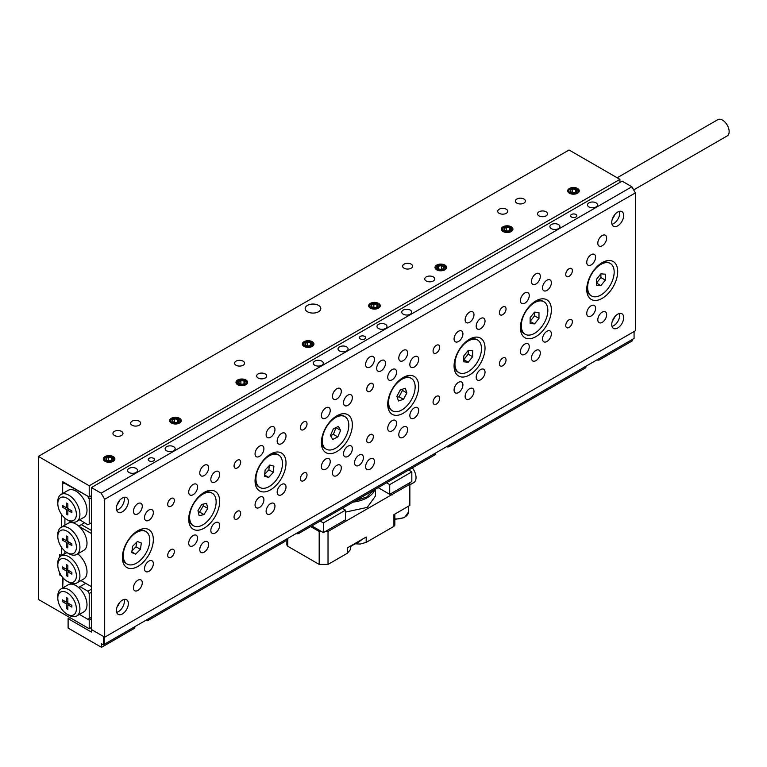 <?xml version="1.0" encoding="UTF-8"?>
<svg xmlns="http://www.w3.org/2000/svg" width="767" height="767" viewBox="0 0 767 767"><rect width="100%" height="100%" fill="white"/><g stroke="black" fill="none" stroke-linecap="round" stroke-linejoin="round"><path stroke-width="1.15" d="M121.493 431.38A5.005 2.886 0 0 0 116.038 430.747A5.005 2.886 0 0 0 112.95 433.422A5.005 2.886 0 0 0 114.417 435.464A5.005 2.886 0 0 0 119.873 436.087A5.005 2.886 0 0 0 122.96 433.422A5.005 2.886 0 0 0 121.493 431.38M139.182 421.16A5.005 2.886 0 0 0 133.736 420.537A5.005 2.886 0 0 0 130.639 423.202A5.005 2.886 0 0 0 132.106 425.244A5.005 2.886 0 0 0 137.561 425.877A5.005 2.886 0 0 0 140.649 423.202A5.005 2.886 0 0 0 139.182 421.16M318.516 305.371A7.814 4.516 0 0 0 310.002 304.394A7.814 4.516 0 0 0 305.17 308.564A7.814 4.516 0 0 0 307.462 311.757A7.814 4.516 0 0 0 315.985 312.735A7.814 4.516 0 0 0 320.807 308.564A7.814 4.516 0 0 0 318.516 305.371M506.258 209.238A5.005 2.886 0 0 0 500.803 208.605A5.005 2.886 0 0 0 497.716 211.28A5.005 2.886 0 0 0 499.183 213.322A5.005 2.886 0 0 0 504.638 213.945A5.005 2.886 0 0 0 507.725 211.28A5.005 2.886 0 0 0 506.258 209.238M523.947 199.017A5.005 2.886 0 0 0 518.492 198.394A5.005 2.886 0 0 0 515.405 201.069A5.005 2.886 0 0 0 516.872 203.111A5.005 2.886 0 0 0 522.327 203.734A5.005 2.886 0 0 0 525.414 201.069A5.005 2.886 0 0 0 523.947 199.017M546.056 211.788A5.005 2.886 0 0 0 540.61 211.165A5.005 2.886 0 0 0 537.523 213.83A5.005 2.886 0 0 0 538.98 215.872A5.005 2.886 0 0 0 544.436 216.505A5.005 2.886 0 0 0 547.523 213.83A5.005 2.886 0 0 0 546.056 211.788M433.288 276.897A5.005 2.886 0 0 0 427.833 276.273A5.005 2.886 0 0 0 424.745 278.939A5.005 2.886 0 0 0 426.212 280.981A5.005 2.886 0 0 0 431.658 281.614A5.005 2.886 0 0 0 434.755 278.939A5.005 2.886 0 0 0 433.288 276.897M411.17 264.136A5.005 2.886 0 0 0 405.724 263.503A5.005 2.886 0 0 0 402.627 266.178A5.005 2.886 0 0 0 404.094 268.22A5.005 2.886 0 0 0 409.549 268.843A5.005 2.886 0 0 0 412.636 266.178A5.005 2.886 0 0 0 411.17 264.136M265.229 373.922A5.005 2.886 0 0 0 259.773 373.299A5.005 2.886 0 0 0 256.686 375.964A5.005 2.886 0 0 0 258.153 378.016A5.005 2.886 0 0 0 263.608 378.639A5.005 2.886 0 0 0 266.695 375.964A5.005 2.886 0 0 0 265.229 373.922M243.11 361.161A5.005 2.886 0 0 0 237.665 360.528A5.005 2.886 0 0 0 234.577 363.203A5.005 2.886 0 0 0 236.035 365.245A5.005 2.886 0 0 0 241.49 365.869A5.005 2.886 0 0 0 244.577 363.203A5.005 2.886 0 0 0 243.11 361.161M113.209 456.586A5.8 3.346 0 0 0 106.891 455.857A5.8 3.346 0 0 0 103.315 458.954A5.8 3.346 0 0 0 105.012 461.322A5.8 3.346 0 0 0 111.33 462.041A5.8 3.346 0 0 0 114.906 458.954A5.8 3.346 0 0 0 113.209 456.586M179.545 418.283A5.8 3.346 0 0 0 173.227 417.555A5.8 3.346 0 0 0 169.651 420.652A5.8 3.346 0 0 0 171.348 423.02A5.8 3.346 0 0 0 177.666 423.748A5.8 3.346 0 0 0 181.252 420.652A5.8 3.346 0 0 0 179.545 418.283M245.891 379.981A5.8 3.346 0 0 0 239.572 379.262A5.8 3.346 0 0 0 235.987 382.35A5.8 3.346 0 0 0 237.684 384.718A5.8 3.346 0 0 0 244.011 385.446A5.8 3.346 0 0 0 247.588 382.35A5.8 3.346 0 0 0 245.891 379.981M312.227 341.689A5.8 3.346 0 0 0 305.908 340.96A5.8 3.346 0 0 0 302.332 344.047A5.8 3.346 0 0 0 304.029 346.416A5.8 3.346 0 0 0 310.347 347.144A5.8 3.346 0 0 0 313.924 344.047A5.8 3.346 0 0 0 312.227 341.689M378.562 303.387A5.8 3.346 0 0 0 372.244 302.658A5.8 3.346 0 0 0 368.668 305.755A5.8 3.346 0 0 0 370.365 308.123A5.8 3.346 0 0 0 376.683 308.842A5.8 3.346 0 0 0 380.259 305.755A5.8 3.346 0 0 0 378.562 303.387M444.908 265.085A5.8 3.346 0 0 0 438.58 264.356A5.8 3.346 0 0 0 435.004 267.453A5.8 3.346 0 0 0 436.701 269.821A5.8 3.346 0 0 0 443.019 270.54A5.8 3.346 0 0 0 446.605 267.453A5.8 3.346 0 0 0 444.908 265.085M511.244 226.783A5.8 3.346 0 0 0 504.926 226.054A5.8 3.346 0 0 0 501.34 229.151A5.8 3.346 0 0 0 503.047 231.519A5.8 3.346 0 0 0 509.365 232.248A5.8 3.346 0 0 0 512.941 229.151A5.8 3.346 0 0 0 511.244 226.783M577.58 188.481A5.8 3.346 0 0 0 571.262 187.762A5.8 3.346 0 0 0 567.685 190.849A5.8 3.346 0 0 0 569.382 193.217A5.8 3.346 0 0 0 575.701 193.946A5.8 3.346 0 0 0 579.277 190.849A5.8 3.346 0 0 0 577.58 188.481M619.918 182.421L619.918 179.363L569.056 149.996L38.35 456.403L38.35 599.391L89.212 628.748L89.212 620.072L79.413 614.415L87.879 619.305L91.417 617.262M91.417 495.722L89.212 496.997L62.673 481.676L62.673 493.497L62.673 483.718L63.997 482.951L88.33 496.489M62.673 577.407L62.673 587.973L63.124 577.934M59.577 572.489L59.577 574.876L61.648 576.065M61.35 547.044L61.35 555.471L59.577 554.445L59.577 557.226M61.35 514.101L61.35 527.197M89.212 496.997L89.212 485.76L38.35 456.403M91.417 627.473L89.212 628.748M619.918 179.363L89.212 485.76M91.417 618.796L89.212 620.072M59.577 574.876L60.526 574.33M64.888 553.429L61.35 555.471M617.167 177.771L717.826 119.662A9.386 5.417 60 0 1 722.524 120.122A9.386 5.417 60 0 1 728.65 128.396A9.386 5.417 60 0 1 727.212 135.912L633.676 189.909M410.287 310.089A5.005 2.886 0 0 0 404.832 309.465A5.005 2.886 0 0 0 401.745 312.131A5.005 2.886 0 0 0 403.212 314.182A5.005 2.886 0 0 0 408.667 314.806A5.005 2.886 0 0 0 411.754 312.131A5.005 2.886 0 0 0 410.287 310.089M321.833 361.161A5.005 2.886 0 0 0 316.387 360.528A5.005 2.886 0 0 0 313.291 363.203A5.005 2.886 0 0 0 314.758 365.245A5.005 2.886 0 0 0 320.213 365.869A5.005 2.886 0 0 0 323.3 363.203A5.005 2.886 0 0 0 321.833 361.161M615.105 316.378A18.763 10.834 -60 0 1 612.334 321.172M619.439 313.473A8.447 4.87 -60 0 1 619.698 315.333A8.447 4.87 -60 0 1 611.989 326.378M623.676 317.624A8.447 4.87 -60 0 1 619.995 326.128A8.447 4.87 -60 0 1 613.485 328.381A8.447 4.87 -60 0 1 611.74 324.518A8.447 4.87 -60 0 1 615.422 316.023A8.447 4.87 -60 0 1 621.932 313.761A8.447 4.87 -60 0 1 623.676 317.624M615.105 214.242A18.763 10.834 -60 0 1 612.334 219.036M619.439 211.337A8.447 4.87 -60 0 1 619.698 213.197A8.447 4.87 -60 0 1 611.989 224.242M623.676 215.489A8.447 4.87 -60 0 1 619.995 223.993A8.447 4.87 -60 0 1 613.485 226.246A8.447 4.87 -60 0 1 611.74 222.382A8.447 4.87 -60 0 1 615.422 213.888A8.447 4.87 -60 0 1 621.932 211.625A8.447 4.87 -60 0 1 623.676 215.489M119.777 500.209A18.763 10.834 -60 0 1 117.006 505.002M124.11 497.313A8.447 4.87 -60 0 1 124.369 499.164A8.447 4.87 -60 0 1 116.661 510.208M128.348 501.465A8.447 4.87 -60 0 1 124.666 509.959A8.447 4.87 -60 0 1 118.156 512.222A8.447 4.87 -60 0 1 116.411 508.358A8.447 4.87 -60 0 1 120.093 499.863A8.447 4.87 -60 0 1 126.603 497.601A8.447 4.87 -60 0 1 128.348 501.465M119.777 602.344A18.763 10.834 -60 0 1 117.006 607.138M124.11 599.449A8.447 4.87 -60 0 1 124.369 601.299A8.447 4.87 -60 0 1 116.661 612.344M128.348 603.6A8.447 4.87 -60 0 1 124.666 612.095A8.447 4.87 -60 0 1 118.156 614.357A8.447 4.87 -60 0 1 116.411 610.494A8.447 4.87 -60 0 1 120.093 601.999A8.447 4.87 -60 0 1 126.603 599.736A8.447 4.87 -60 0 1 128.348 603.6M575.912 214.472A3.126 1.802 0 0 0 572.508 214.079A3.126 1.802 0 0 0 570.571 215.748A3.126 1.802 0 0 0 571.492 217.023A3.126 1.802 0 0 0 574.895 217.416A3.126 1.802 0 0 0 576.832 215.748A3.126 1.802 0 0 0 575.912 214.472M153.553 458.311A3.126 1.802 0 0 0 150.15 457.918A3.126 1.802 0 0 0 148.223 459.586A3.126 1.802 0 0 0 149.134 460.871A3.126 1.802 0 0 0 152.547 461.255A3.126 1.802 0 0 0 154.474 459.586A3.126 1.802 0 0 0 153.553 458.311M558.443 224.558A5.005 2.886 0 0 0 552.988 223.926A5.005 2.886 0 0 0 549.901 226.601A5.005 2.886 0 0 0 551.368 228.643A5.005 2.886 0 0 0 556.823 229.266A5.005 2.886 0 0 0 559.91 226.601A5.005 2.886 0 0 0 558.443 224.558M596.036 202.852A5.005 2.886 0 0 0 590.58 202.229A5.005 2.886 0 0 0 587.493 204.894A5.005 2.886 0 0 0 588.96 206.937A5.005 2.886 0 0 0 594.415 207.56A5.005 2.886 0 0 0 597.503 204.894A5.005 2.886 0 0 0 596.036 202.852M173.678 446.701A5.005 2.886 0 0 0 168.232 446.068A5.005 2.886 0 0 0 165.135 448.743A5.005 2.886 0 0 0 166.602 450.785A5.005 2.886 0 0 0 172.057 451.408A5.005 2.886 0 0 0 175.144 448.743A5.005 2.886 0 0 0 173.678 446.701M136.085 468.397A5.005 2.886 0 0 0 130.639 467.774A5.005 2.886 0 0 0 127.543 470.439A5.005 2.886 0 0 0 129.009 472.482A5.005 2.886 0 0 0 134.465 473.114A5.005 2.886 0 0 0 137.552 470.439A5.005 2.886 0 0 0 136.085 468.397M364.737 336.397A3.126 1.802 0 0 0 361.324 336.004A3.126 1.802 0 0 0 359.397 337.672A3.126 1.802 0 0 0 360.317 338.947A3.126 1.802 0 0 0 363.721 339.34A3.126 1.802 0 0 0 365.648 337.672A3.126 1.802 0 0 0 364.737 336.397M385.523 324.393A5.005 2.886 0 0 0 380.068 323.76A5.005 2.886 0 0 0 376.981 326.435A5.005 2.886 0 0 0 378.447 328.477A5.005 2.886 0 0 0 383.903 329.101A5.005 2.886 0 0 0 386.99 326.435A5.005 2.886 0 0 0 385.523 324.393M346.607 346.857A5.005 2.886 0 0 0 341.152 346.233A5.005 2.886 0 0 0 338.065 348.899A5.005 2.886 0 0 0 339.522 350.95A5.005 2.886 0 0 0 344.977 351.574A5.005 2.886 0 0 0 348.065 348.899A5.005 2.886 0 0 0 346.607 346.857M167.714 504.274A4.688 2.704 120 0 0 168.682 506.421A4.688 2.704 120 0 0 172.297 505.165A4.688 2.704 120 0 0 174.349 500.448A4.688 2.704 120 0 0 173.371 498.301A4.688 2.704 120 0 0 169.756 499.557A4.688 2.704 120 0 0 167.714 504.274M167.714 555.346A4.688 2.704 120 0 0 168.682 557.494A4.688 2.704 120 0 0 172.297 556.238A4.688 2.704 120 0 0 174.349 551.511A4.688 2.704 120 0 0 173.371 549.364A4.688 2.704 120 0 0 169.756 550.62A4.688 2.704 120 0 0 167.714 555.346M234.05 465.972A4.688 2.704 120 0 0 235.018 468.119A4.688 2.704 120 0 0 238.633 466.863A4.688 2.704 120 0 0 240.685 462.146A4.688 2.704 120 0 0 239.707 459.999A4.688 2.704 120 0 0 236.092 461.255A4.688 2.704 120 0 0 234.05 465.972M234.05 517.044A4.688 2.704 120 0 0 235.018 519.192A4.688 2.704 120 0 0 238.633 517.936A4.688 2.704 120 0 0 240.685 513.209A4.688 2.704 120 0 0 239.707 511.062A4.688 2.704 120 0 0 236.092 512.318A4.688 2.704 120 0 0 234.05 517.044M300.386 427.679A4.688 2.704 120 0 0 301.354 429.827A4.688 2.704 120 0 0 304.969 428.561A4.688 2.704 120 0 0 307.021 423.844A4.688 2.704 120 0 0 306.052 421.697A4.688 2.704 120 0 0 302.438 422.953A4.688 2.704 120 0 0 300.386 427.679M300.386 478.742A4.688 2.704 120 0 0 301.354 480.89A4.688 2.704 120 0 0 304.969 479.634A4.688 2.704 120 0 0 307.021 474.917A4.688 2.704 120 0 0 306.052 472.769A4.688 2.704 120 0 0 302.438 474.025A4.688 2.704 120 0 0 300.386 478.742M565.739 274.471A4.688 2.704 120 0 0 566.717 276.619A4.688 2.704 120 0 0 570.332 275.363A4.688 2.704 120 0 0 572.374 270.646A4.688 2.704 120 0 0 571.405 268.498A4.688 2.704 120 0 0 567.791 269.754A4.688 2.704 120 0 0 565.739 274.471M565.739 325.544A4.688 2.704 120 0 0 566.717 327.691A4.688 2.704 120 0 0 570.332 326.435A4.688 2.704 120 0 0 572.374 321.709A4.688 2.704 120 0 0 571.405 319.561A4.688 2.704 120 0 0 567.791 320.817A4.688 2.704 120 0 0 565.739 325.544M499.403 312.773A4.688 2.704 120 0 0 500.372 314.921A4.688 2.704 120 0 0 503.986 313.665A4.688 2.704 120 0 0 506.038 308.948A4.688 2.704 120 0 0 505.069 306.8A4.688 2.704 120 0 0 501.445 308.056A4.688 2.704 120 0 0 499.403 312.773M499.403 363.846A4.688 2.704 120 0 0 500.372 365.993A4.688 2.704 120 0 0 503.986 364.728A4.688 2.704 120 0 0 506.038 360.011A4.688 2.704 120 0 0 505.069 357.863A4.688 2.704 120 0 0 501.445 359.119A4.688 2.704 120 0 0 499.403 363.846M433.067 351.075A4.688 2.704 120 0 0 434.036 353.223A4.688 2.704 120 0 0 437.65 351.967A4.688 2.704 120 0 0 439.702 347.24A4.688 2.704 120 0 0 438.724 345.092A4.688 2.704 120 0 0 435.11 346.358A4.688 2.704 120 0 0 433.067 351.075M433.067 402.138A4.688 2.704 120 0 0 434.036 404.286A4.688 2.704 120 0 0 437.65 403.03A4.688 2.704 120 0 0 439.702 398.313A4.688 2.704 120 0 0 438.724 396.165A4.688 2.704 120 0 0 435.11 397.421A4.688 2.704 120 0 0 433.067 402.138M366.722 389.377A4.688 2.704 120 0 0 367.7 391.525A4.688 2.704 120 0 0 371.314 390.269A4.688 2.704 120 0 0 373.356 385.542A4.688 2.704 120 0 0 372.388 383.395A4.688 2.704 120 0 0 368.774 384.65A4.688 2.704 120 0 0 366.722 389.377M366.722 440.44A4.688 2.704 120 0 0 367.7 442.588A4.688 2.704 120 0 0 371.314 441.332A4.688 2.704 120 0 0 373.356 436.615A4.688 2.704 120 0 0 372.388 434.467A4.688 2.704 120 0 0 368.774 435.723A4.688 2.704 120 0 0 366.722 440.44M365.619 364.478A6.251 3.614 120 0 0 366.914 367.345A6.251 3.614 120 0 0 371.736 365.667A6.251 3.614 120 0 0 374.469 359.368A6.251 3.614 120 0 0 373.174 356.511A6.251 3.614 120 0 0 368.352 358.189A6.251 3.614 120 0 0 365.619 364.478M365.619 466.614A6.251 3.614 120 0 0 366.914 469.481A6.251 3.614 120 0 0 371.736 467.803A6.251 3.614 120 0 0 374.469 461.504A6.251 3.614 120 0 0 373.174 458.647A6.251 3.614 120 0 0 368.352 460.325A6.251 3.614 120 0 0 365.619 466.614M376.674 368.313A6.251 3.614 120 0 0 377.968 371.17A6.251 3.614 120 0 0 382.791 369.493A6.251 3.614 120 0 0 385.523 363.203A6.251 3.614 120 0 0 384.229 360.337A6.251 3.614 120 0 0 379.406 362.014A6.251 3.614 120 0 0 376.674 368.313M354.565 462.789A6.251 3.614 120 0 0 355.859 465.646A6.251 3.614 120 0 0 360.682 463.968A6.251 3.614 120 0 0 363.405 457.678A6.251 3.614 120 0 0 362.11 454.812A6.251 3.614 120 0 0 357.297 456.49A6.251 3.614 120 0 0 354.565 462.789M133.439 587.896A6.251 3.614 120 0 0 134.733 590.763A6.251 3.614 120 0 0 139.546 589.085A6.251 3.614 120 0 0 142.279 582.795A6.251 3.614 120 0 0 140.984 579.929A6.251 3.614 120 0 0 136.162 581.607A6.251 3.614 120 0 0 133.439 587.896M133.439 511.292A6.251 3.614 120 0 0 134.733 514.158A6.251 3.614 120 0 0 139.546 512.481A6.251 3.614 120 0 0 142.279 506.191A6.251 3.614 120 0 0 140.984 503.325A6.251 3.614 120 0 0 136.162 505.002A6.251 3.614 120 0 0 133.439 511.292M199.775 549.594A6.251 3.614 120 0 0 201.069 552.461A6.251 3.614 120 0 0 205.892 550.783A6.251 3.614 120 0 0 208.614 544.493A6.251 3.614 120 0 0 207.32 541.627A6.251 3.614 120 0 0 202.507 543.304A6.251 3.614 120 0 0 199.775 549.594M199.775 472.999A6.251 3.614 120 0 0 201.069 475.856A6.251 3.614 120 0 0 205.892 474.188A6.251 3.614 120 0 0 208.614 467.889A6.251 3.614 120 0 0 207.32 465.023A6.251 3.614 120 0 0 202.507 466.7A6.251 3.614 120 0 0 199.775 472.999M266.111 511.301A6.251 3.614 120 0 0 267.405 514.158A6.251 3.614 120 0 0 272.227 512.481A6.251 3.614 120 0 0 274.96 506.191A6.251 3.614 120 0 0 273.666 503.325A6.251 3.614 120 0 0 268.843 505.002A6.251 3.614 120 0 0 266.111 511.301M266.111 434.697A6.251 3.614 120 0 0 267.405 437.564A6.251 3.614 120 0 0 272.227 435.886A6.251 3.614 120 0 0 274.96 429.587A6.251 3.614 120 0 0 273.666 426.73A6.251 3.614 120 0 0 268.843 428.398A6.251 3.614 120 0 0 266.111 434.697M597.809 243.197A6.251 3.614 120 0 0 599.104 246.054A6.251 3.614 120 0 0 603.917 244.385A6.251 3.614 120 0 0 606.649 238.086A6.251 3.614 120 0 0 605.355 235.229A6.251 3.614 120 0 0 600.532 236.898A6.251 3.614 120 0 0 597.809 243.197M597.809 319.801A6.251 3.614 120 0 0 599.104 322.658A6.251 3.614 120 0 0 603.917 320.98A6.251 3.614 120 0 0 606.649 314.691A6.251 3.614 120 0 0 605.355 311.824A6.251 3.614 120 0 0 600.532 313.502A6.251 3.614 120 0 0 597.809 319.801M531.464 281.499A6.251 3.614 120 0 0 532.758 284.356A6.251 3.614 120 0 0 537.581 282.687A6.251 3.614 120 0 0 540.313 276.388A6.251 3.614 120 0 0 539.019 273.522A6.251 3.614 120 0 0 534.196 275.2A6.251 3.614 120 0 0 531.464 281.499M531.464 358.093A6.251 3.614 120 0 0 532.758 360.96A6.251 3.614 120 0 0 537.581 359.282A6.251 3.614 120 0 0 540.313 352.993A6.251 3.614 120 0 0 539.019 350.126A6.251 3.614 120 0 0 534.196 351.804A6.251 3.614 120 0 0 531.464 358.093M465.128 319.791A6.251 3.614 120 0 0 466.422 322.658A6.251 3.614 120 0 0 471.245 320.98A6.251 3.614 120 0 0 473.977 314.691A6.251 3.614 120 0 0 472.673 311.824A6.251 3.614 120 0 0 467.86 313.502A6.251 3.614 120 0 0 465.128 319.791M465.128 396.395A6.251 3.614 120 0 0 466.422 399.262A6.251 3.614 120 0 0 471.245 397.584A6.251 3.614 120 0 0 473.977 391.295A6.251 3.614 120 0 0 472.673 388.428A6.251 3.614 120 0 0 467.86 390.106A6.251 3.614 120 0 0 465.128 396.395M398.792 358.093A6.251 3.614 120 0 0 400.086 360.96A6.251 3.614 120 0 0 404.909 359.282A6.251 3.614 120 0 0 407.632 352.993A6.251 3.614 120 0 0 406.337 350.126A6.251 3.614 120 0 0 401.515 351.804A6.251 3.614 120 0 0 398.792 358.093M398.792 434.697A6.251 3.614 120 0 0 400.086 437.564A6.251 3.614 120 0 0 404.909 435.886A6.251 3.614 120 0 0 407.632 429.587A6.251 3.614 120 0 0 406.337 426.73A6.251 3.614 120 0 0 401.515 428.398A6.251 3.614 120 0 0 398.792 434.697M332.447 472.999A6.251 3.614 120 0 0 333.75 475.856A6.251 3.614 120 0 0 338.563 474.188A6.251 3.614 120 0 0 341.296 467.889A6.251 3.614 120 0 0 340.002 465.032A6.251 3.614 120 0 0 335.179 466.7A6.251 3.614 120 0 0 332.447 472.999M332.447 396.395A6.251 3.614 120 0 0 333.75 399.262A6.251 3.614 120 0 0 338.563 397.584A6.251 3.614 120 0 0 341.296 391.285A6.251 3.614 120 0 0 340.002 388.428A6.251 3.614 120 0 0 335.179 390.106A6.251 3.614 120 0 0 332.447 396.395M188.72 543.218A6.251 3.614 120 0 0 190.015 546.075A6.251 3.614 120 0 0 194.828 544.397A6.251 3.614 120 0 0 197.56 538.108A6.251 3.614 120 0 0 196.266 535.241A6.251 3.614 120 0 0 191.443 536.919A6.251 3.614 120 0 0 188.72 543.218M188.72 492.146A6.251 3.614 120 0 0 190.015 495.012A6.251 3.614 120 0 0 194.828 493.334A6.251 3.614 120 0 0 197.56 487.035A6.251 3.614 120 0 0 196.266 484.178A6.251 3.614 120 0 0 191.443 485.856A6.251 3.614 120 0 0 188.72 492.146M144.493 517.677A6.251 3.614 120 0 0 145.788 520.544A6.251 3.614 120 0 0 150.61 518.866A6.251 3.614 120 0 0 153.333 512.577A6.251 3.614 120 0 0 152.039 509.71A6.251 3.614 120 0 0 147.226 511.388A6.251 3.614 120 0 0 144.493 517.677M144.493 568.75A6.251 3.614 120 0 0 145.788 571.607A6.251 3.614 120 0 0 150.61 569.939A6.251 3.614 120 0 0 153.333 563.64A6.251 3.614 120 0 0 152.039 560.782A6.251 3.614 120 0 0 147.226 562.451A6.251 3.614 120 0 0 144.493 568.75M255.056 504.916A6.251 3.614 120 0 0 256.351 507.773A6.251 3.614 120 0 0 261.173 506.105A6.251 3.614 120 0 0 263.906 499.806A6.251 3.614 120 0 0 262.602 496.949A6.251 3.614 120 0 0 257.789 498.617A6.251 3.614 120 0 0 255.056 504.916M255.056 453.843A6.251 3.614 120 0 0 256.351 456.71A6.251 3.614 120 0 0 261.173 455.032A6.251 3.614 120 0 0 263.906 448.743A6.251 3.614 120 0 0 262.602 445.876A6.251 3.614 120 0 0 257.789 447.554A6.251 3.614 120 0 0 255.056 453.843M210.829 479.385A6.251 3.614 120 0 0 212.123 482.242A6.251 3.614 120 0 0 216.946 480.564A6.251 3.614 120 0 0 219.678 474.274A6.251 3.614 120 0 0 218.384 471.408A6.251 3.614 120 0 0 213.562 473.086A6.251 3.614 120 0 0 210.829 479.385M210.829 530.448A6.251 3.614 120 0 0 212.123 533.314A6.251 3.614 120 0 0 216.946 531.636A6.251 3.614 120 0 0 219.678 525.337A6.251 3.614 120 0 0 218.384 522.48A6.251 3.614 120 0 0 213.562 524.149A6.251 3.614 120 0 0 210.829 530.448M321.392 466.614A6.251 3.614 120 0 0 322.686 469.481A6.251 3.614 120 0 0 327.509 467.803A6.251 3.614 120 0 0 330.241 461.504A6.251 3.614 120 0 0 328.947 458.647A6.251 3.614 120 0 0 324.125 460.315A6.251 3.614 120 0 0 321.392 466.614M321.392 415.551A6.251 3.614 120 0 0 322.686 418.408A6.251 3.614 120 0 0 327.509 416.73A6.251 3.614 120 0 0 330.241 410.441A6.251 3.614 120 0 0 328.947 407.574A6.251 3.614 120 0 0 324.125 409.252A6.251 3.614 120 0 0 321.392 415.551M277.165 441.083A6.251 3.614 120 0 0 278.459 443.94A6.251 3.614 120 0 0 283.282 442.271A6.251 3.614 120 0 0 286.014 435.972A6.251 3.614 120 0 0 284.72 433.106A6.251 3.614 120 0 0 279.897 434.784A6.251 3.614 120 0 0 277.165 441.083M277.165 492.146A6.251 3.614 120 0 0 278.459 495.012A6.251 3.614 120 0 0 283.282 493.334A6.251 3.614 120 0 0 286.014 487.045A6.251 3.614 120 0 0 284.72 484.178A6.251 3.614 120 0 0 279.897 485.856A6.251 3.614 120 0 0 277.165 492.146M586.745 313.415A6.251 3.614 120 0 0 588.04 316.272A6.251 3.614 120 0 0 592.862 314.604A6.251 3.614 120 0 0 595.595 308.305A6.251 3.614 120 0 0 594.3 305.439A6.251 3.614 120 0 0 589.478 307.116A6.251 3.614 120 0 0 586.745 313.415M586.745 262.343A6.251 3.614 120 0 0 588.04 265.209A6.251 3.614 120 0 0 592.862 263.532A6.251 3.614 120 0 0 595.595 257.242A6.251 3.614 120 0 0 594.3 254.376A6.251 3.614 120 0 0 589.478 256.053A6.251 3.614 120 0 0 586.745 262.343M542.518 287.874A6.251 3.614 120 0 0 543.822 290.741A6.251 3.614 120 0 0 548.635 289.063A6.251 3.614 120 0 0 551.368 282.774A6.251 3.614 120 0 0 550.073 279.907A6.251 3.614 120 0 0 545.251 281.585A6.251 3.614 120 0 0 542.518 287.874M542.518 338.947A6.251 3.614 120 0 0 543.822 341.814A6.251 3.614 120 0 0 548.635 340.136A6.251 3.614 120 0 0 551.368 333.837A6.251 3.614 120 0 0 550.073 330.98A6.251 3.614 120 0 0 545.251 332.648A6.251 3.614 120 0 0 542.518 338.947M520.409 351.717A6.251 3.614 120 0 0 521.704 354.575A6.251 3.614 120 0 0 526.526 352.897A6.251 3.614 120 0 0 529.259 346.607A6.251 3.614 120 0 0 527.955 343.741A6.251 3.614 120 0 0 523.142 345.418A6.251 3.614 120 0 0 520.409 351.717M520.409 300.645A6.251 3.614 120 0 0 521.704 303.511A6.251 3.614 120 0 0 526.526 301.834A6.251 3.614 120 0 0 529.259 295.535A6.251 3.614 120 0 0 527.955 292.678A6.251 3.614 120 0 0 523.142 294.355A6.251 3.614 120 0 0 520.409 300.645M476.182 326.176A6.251 3.614 120 0 0 477.477 329.043A6.251 3.614 120 0 0 482.299 327.365A6.251 3.614 120 0 0 485.032 321.076A6.251 3.614 120 0 0 483.737 318.209A6.251 3.614 120 0 0 478.915 319.887A6.251 3.614 120 0 0 476.182 326.176M476.182 377.249A6.251 3.614 120 0 0 477.477 380.106A6.251 3.614 120 0 0 482.299 378.438A6.251 3.614 120 0 0 485.032 372.139A6.251 3.614 120 0 0 483.737 369.272A6.251 3.614 120 0 0 478.915 370.95A6.251 3.614 120 0 0 476.182 377.249M454.074 390.01A6.251 3.614 120 0 0 455.368 392.877A6.251 3.614 120 0 0 460.19 391.199A6.251 3.614 120 0 0 462.913 384.909A6.251 3.614 120 0 0 461.619 382.043A6.251 3.614 120 0 0 456.806 383.721A6.251 3.614 120 0 0 454.074 390.01M454.074 338.947A6.251 3.614 120 0 0 455.368 341.814A6.251 3.614 120 0 0 460.19 340.136A6.251 3.614 120 0 0 462.913 333.837A6.251 3.614 120 0 0 461.619 330.98A6.251 3.614 120 0 0 456.806 332.648A6.251 3.614 120 0 0 454.074 338.947M409.846 364.478A6.251 3.614 120 0 0 411.141 367.345A6.251 3.614 120 0 0 415.963 365.667A6.251 3.614 120 0 0 418.686 359.368A6.251 3.614 120 0 0 417.392 356.511A6.251 3.614 120 0 0 412.579 358.189A6.251 3.614 120 0 0 409.846 364.478M409.846 415.551A6.251 3.614 120 0 0 411.141 418.408A6.251 3.614 120 0 0 415.963 416.73A6.251 3.614 120 0 0 418.686 410.441A6.251 3.614 120 0 0 417.392 407.574A6.251 3.614 120 0 0 412.579 409.252A6.251 3.614 120 0 0 409.846 415.551M387.728 428.312A6.251 3.614 120 0 0 389.032 431.179A6.251 3.614 120 0 0 393.845 429.501A6.251 3.614 120 0 0 396.577 423.211A6.251 3.614 120 0 0 395.283 420.345A6.251 3.614 120 0 0 390.461 422.023A6.251 3.614 120 0 0 387.728 428.312M387.728 377.249A6.251 3.614 120 0 0 389.032 380.106A6.251 3.614 120 0 0 393.845 378.438A6.251 3.614 120 0 0 396.577 372.139A6.251 3.614 120 0 0 395.283 369.272A6.251 3.614 120 0 0 390.461 370.95A6.251 3.614 120 0 0 387.728 377.249M343.511 402.78A6.251 3.614 120 0 0 344.805 405.647A6.251 3.614 120 0 0 349.618 403.969A6.251 3.614 120 0 0 352.35 397.67A6.251 3.614 120 0 0 351.056 394.813A6.251 3.614 120 0 0 346.233 396.481A6.251 3.614 120 0 0 343.511 402.78M343.511 453.843A6.251 3.614 120 0 0 344.805 456.71A6.251 3.614 120 0 0 349.618 455.032A6.251 3.614 120 0 0 352.35 448.743A6.251 3.614 120 0 0 351.056 445.876A6.251 3.614 120 0 0 346.233 447.554A6.251 3.614 120 0 0 343.511 453.843M586.745 289.408A21.888 12.636 120 0 0 602.229 298.344A21.888 12.636 120 0 0 617.703 271.537A21.888 12.636 120 0 0 602.229 262.602A21.888 12.636 120 0 0 586.745 289.408M520.409 327.71A21.888 12.636 120 0 0 535.893 336.646A21.888 12.636 120 0 0 551.368 309.839A21.888 12.636 120 0 0 535.893 300.904A21.888 12.636 120 0 0 520.409 327.71M454.074 366.012A21.888 12.636 120 0 0 469.548 374.948A21.888 12.636 120 0 0 485.032 348.141A21.888 12.636 120 0 0 469.548 339.206A21.888 12.636 120 0 0 454.074 366.012M387.728 404.314A21.888 12.636 120 0 0 403.212 413.25A21.888 12.636 120 0 0 418.686 386.434A21.888 12.636 120 0 0 403.212 377.498A21.888 12.636 120 0 0 387.728 404.314M321.392 442.617A21.888 12.636 120 0 0 336.876 451.552A21.888 12.636 120 0 0 352.35 424.736A21.888 12.636 120 0 0 336.876 415.8A21.888 12.636 120 0 0 321.392 442.617M255.056 480.909A21.888 12.636 120 0 0 270.53 489.845A21.888 12.636 120 0 0 286.014 463.038A21.888 12.636 120 0 0 270.53 454.102A21.888 12.636 120 0 0 255.056 480.909M188.72 519.211A21.888 12.636 120 0 0 204.195 528.147A21.888 12.636 120 0 0 219.678 501.34A21.888 12.636 120 0 0 204.195 492.404A21.888 12.636 120 0 0 188.72 519.211M122.375 557.513A21.888 12.636 120 0 0 137.859 566.449A21.888 12.636 120 0 0 153.333 539.642A21.888 12.636 120 0 0 137.859 530.706A21.888 12.636 120 0 0 122.375 557.513M101.503 647.338L101.503 643.762L103.363 644.836L103.363 636.409L91.417 629.515L91.417 487.553L101.148 493.171L631.855 186.764L635.392 192.891L635.392 330.778L104.686 637.176L91.417 629.515L91.417 632.075L68.11 618.614L68.11 628.068L101.503 647.338L134.235 628.441L134.235 627.013M631.855 186.764L622.133 181.146L91.417 487.553M635.392 192.891L104.686 499.298L104.686 637.176M104.686 499.298L101.148 493.171M127.149 564.061A18.763 10.834 -60 0 1 124.753 547.542A18.763 10.834 -60 0 1 138.817 531.397A18.763 10.834 -60 0 1 145.912 531.56A18.763 10.834 -60 0 1 148.309 548.079A18.763 10.834 -60 0 1 134.254 564.215A18.763 10.834 -60 0 1 127.149 564.061L126.267 563.553A18.763 10.834 -60 0 1 122.423 556.161M136.708 531.416A18.763 10.834 -60 0 1 137.926 530.889A18.763 10.834 -60 0 1 145.03 531.052L145.912 531.56M141.329 543.017L137.408 541.492L132.614 546.286L131.732 552.604L135.654 554.129L140.447 549.335L141.329 543.017M131.982 550.821L136.027 546.775L136.66 542.25M136.027 546.775L140.447 549.335M131.828 551.924L135.654 554.129M192.92 525.414A18.763 10.834 -60 0 1 192.603 525.251A18.763 10.834 -60 0 1 192.296 525.059A18.763 10.834 -60 0 1 188.759 517.859M203.044 493.114A18.763 10.834 -60 0 1 211.366 492.75L212.248 493.258A18.763 10.834 -60 0 1 212.555 493.449A18.763 10.834 -60 0 1 212.095 515.194A18.763 10.834 -60 0 1 193.485 525.759A18.763 10.834 -60 0 1 193.188 525.577A18.763 10.834 -60 0 1 193.639 503.823A18.763 10.834 -60 0 1 212.248 493.258M207.752 508.396L206.601 503.325L201.711 504.437L197.982 510.621L199.142 515.692L204.032 514.58L207.752 508.396L203.332 505.846L202.948 504.159M198.365 512.308L199.602 512.03L203.332 505.846M199.602 512.03L204.032 514.58M269.39 454.812A18.763 10.834 -60 0 1 269.859 454.601A18.763 10.834 -60 0 1 277.702 454.447L278.594 454.956A18.763 10.834 -60 0 1 281.153 470.986A18.763 10.834 -60 0 1 267.673 487.313A18.763 10.834 -60 0 1 259.831 487.457A18.763 10.834 -60 0 1 257.261 471.437A18.763 10.834 -60 0 1 270.741 455.109A18.763 10.834 -60 0 1 278.594 454.956M264.519 476.259L268.623 477.41L273.301 472.367L273.896 466.163L269.802 465.013L265.114 470.056L264.519 476.259M259.831 487.457L258.939 486.949A18.763 10.834 -60 0 1 255.095 479.557M264.634 475.109L268.623 477.41M264.701 474.303L268.881 469.807L269.284 465.559M268.881 469.807L273.301 472.367M326.167 449.155A18.763 10.834 -60 0 1 329.705 422.531A18.763 10.834 -60 0 1 344.929 416.663A18.763 10.834 -60 0 1 341.392 443.288A18.763 10.834 -60 0 1 326.167 449.155L325.285 448.647A18.763 10.834 -60 0 1 321.44 441.265M338.391 426.366L333.3 428.916L330.452 435.455L332.705 439.453L337.796 436.902L340.644 430.364L338.391 426.366M335.725 416.51A18.763 10.834 -60 0 1 344.047 416.145L344.929 416.663M330.606 435.733L333.377 434.352L336.061 427.535M336.214 427.813L340.644 430.364M333.377 434.352L337.796 436.902M392.503 410.863A18.763 10.834 -60 0 1 397.776 382.417A18.763 10.834 -60 0 1 411.265 378.361A18.763 10.834 -60 0 1 405.992 406.798A18.763 10.834 -60 0 1 392.503 410.863L391.621 410.345A18.763 10.834 -60 0 1 387.776 402.963M405.302 388.255L400.307 389.914L396.884 396.271L398.476 400.968L403.471 399.3L406.884 392.944L405.302 388.255M402.061 378.217A18.763 10.834 -60 0 1 410.383 377.853L411.265 378.361M397.248 397.344L399.041 396.75L402.454 390.393L402.1 389.32M402.454 390.393L406.884 392.944M399.041 396.75L403.471 399.3M458.839 372.561A18.763 10.834 -60 0 1 455.962 357.527A18.763 10.834 -60 0 1 468.225 340.989A18.763 10.834 -60 0 1 477.601 340.059A18.763 10.834 -60 0 1 480.478 355.092A18.763 10.834 -60 0 1 468.225 371.631A18.763 10.834 -60 0 1 458.839 372.561L457.957 372.053A18.763 10.834 -60 0 1 454.112 364.661M472.645 350.807L468.225 350.414L463.805 355.917L463.805 361.813L468.225 362.206L472.645 356.703L472.645 350.807M468.397 339.915A18.763 10.834 -60 0 1 476.719 339.551L477.601 340.059M468.225 362.206L463.805 359.656L468.225 354.153L468.225 350.414M468.225 354.153L472.645 356.703M525.184 334.259A18.763 10.834 -60 0 1 522.308 319.225A18.763 10.834 -60 0 1 534.561 302.687A18.763 10.834 -60 0 1 543.947 301.757A18.763 10.834 -60 0 1 546.823 316.79A18.763 10.834 -60 0 1 534.561 333.329A18.763 10.834 -60 0 1 525.184 334.259L524.292 333.75A18.763 10.834 -60 0 1 520.448 326.358M538.98 312.505L534.561 312.111L530.141 317.615L530.141 323.511L534.561 323.904L538.98 318.401L538.98 312.505M534.743 301.613A18.763 10.834 -60 0 1 543.055 301.249L543.947 301.757M534.561 323.904L530.141 321.354L534.561 315.851L534.561 312.111M534.561 315.851L538.98 318.401M591.52 295.957A18.763 10.834 -60 0 1 588.644 280.923A18.763 10.834 -60 0 1 600.897 264.385A18.763 10.834 -60 0 1 610.283 263.455A18.763 10.834 -60 0 1 613.159 278.498A18.763 10.834 -60 0 1 600.897 295.027A18.763 10.834 -60 0 1 591.52 295.957L590.638 295.448A18.763 10.834 -60 0 1 586.793 288.056M605.326 274.202L600.897 273.809L596.477 279.313L596.477 285.209L600.897 285.602L605.326 280.108L605.326 274.202M601.079 263.311A18.763 10.834 -60 0 1 609.401 262.947L610.283 263.455M600.897 285.602L596.477 283.052L600.897 277.549L600.897 273.809M600.897 277.549L605.326 280.108M68.867 615.22L67.093 614.194A13.135 7.584 -120 0 0 76.384 608.835A13.135 7.584 -120 0 0 67.093 592.747A13.135 7.584 -120 0 0 57.813 598.116A13.135 7.584 -120 0 0 67.093 614.194L68.867 615.22A15.637 9.031 60 0 0 76.681 615.997L83.756 611.913A15.637 9.031 -120 0 0 86.585 601.069A15.637 9.031 -120 0 0 78.56 587.474A15.637 9.031 -120 0 0 75.943 585.604A15.637 9.031 -120 0 0 73.316 584.454A15.637 9.031 -120 0 0 68.119 584.828L61.044 588.912A15.637 9.031 60 0 1 68.867 589.689A15.637 9.031 60 0 1 79.078 603.466A15.637 9.031 60 0 1 76.681 615.997M89.212 618.538L89.212 593.514L87.879 591.213L79.989 586.659L85.731 583.342M87.879 591.213L91.417 589.171M91.417 592.239L89.212 593.514M78.56 587.474L79.989 586.659M72.903 583.725L73.316 584.454M57.813 598.116L57.813 596.064A15.637 9.031 60 0 1 61.044 588.912M62.319 599.852L62.319 601.587L66.346 603.907L66.346 608.557L67.851 609.42L67.851 604.779L71.877 607.1L71.877 605.364L67.851 603.044L67.851 598.394L66.346 597.522L66.346 602.172L62.319 599.852M63.824 600.714L62.319 601.587M67.851 601.299L66.346 602.172M69.356 603.907L67.851 604.779M67.851 607.685L66.346 608.557M68.11 603.188L68.11 604.626M67.851 603.044L66.346 603.907M66.614 602.018L67.851 602.737M68.867 520.745L67.093 519.719A13.135 7.584 -120 0 0 76.384 514.36A13.135 7.584 -120 0 0 67.093 498.272A13.135 7.584 -120 0 0 57.813 503.641A13.135 7.584 -120 0 0 67.093 519.719L68.867 520.745A15.637 9.031 60 0 0 76.681 521.522L83.756 517.437A15.637 9.031 60 0 0 86.153 504.907A15.637 9.031 60 0 0 75.943 491.129A15.637 9.031 60 0 0 68.119 490.353L61.044 494.437A15.637 9.031 60 0 1 68.867 495.214A15.637 9.031 60 0 1 79.078 508.991A15.637 9.031 60 0 1 76.681 521.522M66.346 509.432L62.319 507.112L62.319 505.376L66.346 507.696L66.346 503.047L67.851 503.919L67.851 508.569L71.877 510.889L71.877 512.624L67.851 510.304L67.851 514.945L66.346 514.082L66.346 509.432L67.851 508.569M91.417 497.764L89.212 499.039L89.212 524.062L87.879 524.829L79.701 519.777M89.212 524.062L91.417 522.787M89.212 499.039L87.879 496.738M57.813 503.641L57.813 501.589A15.637 9.031 60 0 1 61.044 494.437M63.824 506.239L62.319 507.112M67.851 506.824L66.346 507.696M69.356 509.432L67.851 510.304M67.851 513.209L66.346 514.082M68.11 510.151L68.11 508.713M67.851 508.262L66.614 507.543M68.867 582.278L67.093 581.261A13.135 7.584 -120 0 0 76.384 575.892A13.135 7.584 -120 0 0 67.093 559.814A13.135 7.584 -120 0 0 57.813 565.174A13.135 7.584 -120 0 0 67.093 581.261L68.867 582.278A15.637 9.031 60 0 0 76.681 583.054L83.756 578.97A15.637 9.031 60 0 0 86.47 567.59A15.637 9.031 60 0 0 77.726 553.86M57.813 565.174L57.813 563.131A15.637 9.031 60 0 1 61.044 555.97A15.637 9.031 60 0 1 68.867 556.746A15.637 9.031 60 0 1 79.078 570.523A15.637 9.031 60 0 1 76.681 583.054M68.867 553.678L67.093 552.662A13.135 7.584 -120 0 0 76.384 547.302A13.135 7.584 -120 0 0 67.093 531.215A13.135 7.584 -120 0 0 57.813 536.574A13.135 7.584 -120 0 0 67.093 552.662L68.867 553.678A15.637 9.031 60 0 0 76.681 554.455L83.756 550.37A15.637 9.031 60 0 0 79.039 526.363L91.417 533.506L91.417 586.621L80.966 580.581M57.813 536.574L57.813 534.532A15.637 9.031 60 0 1 61.044 527.37A15.637 9.031 60 0 1 68.867 528.147A15.637 9.031 60 0 1 79.078 541.924A15.637 9.031 60 0 1 76.681 554.455M61.044 527.37L68.119 523.286A15.637 9.031 60 0 1 72.846 522.787A15.637 9.031 60 0 1 75.943 524.062A15.637 9.031 60 0 1 79.039 526.363M71.877 545.567L67.851 543.237L67.851 547.887L66.346 547.015L66.346 542.374L62.319 540.045L62.319 538.309L66.346 540.639L66.346 535.989L67.851 536.852L67.851 541.502L71.877 543.822L71.877 545.567M67.851 565.452L67.851 570.102L71.877 572.422L71.877 574.157L67.851 571.837L67.851 576.487L66.346 575.614L66.346 570.964L62.319 568.644L62.319 566.909L66.346 569.229L66.346 564.589L67.851 565.452M64.888 525.155L64.927 518.166M72.846 522.787L71.063 521.761M73.229 522.883L73.229 522.231M64.888 553.755L64.888 551.08M91.417 533.506L91.417 530.448L81.312 524.609L84.408 522.826M81.312 524.609L78.742 526.095M69.356 570.964L67.851 571.837M67.851 574.751L66.346 575.614M68.11 571.683L68.11 570.255M67.851 570.102L66.346 570.964M67.851 569.795L66.614 569.076M63.824 567.781L62.319 568.644M67.851 568.366L66.346 569.229M69.356 542.374L67.851 543.237M67.851 546.152L66.346 547.015M68.11 543.084L68.11 541.655M67.851 541.502L66.346 542.374M67.851 541.195L66.614 540.486M63.824 539.182L62.319 540.045M67.851 539.767L66.346 540.639M575.816 192.124A3.212 1.85 0 0 0 576.602 191.271A3.212 1.85 0 0 0 575.681 189.497A3.212 1.85 0 0 0 572.556 189.075A3.212 1.85 0 0 0 570.36 190.427A3.212 1.85 0 0 0 571.214 192.162A3.212 1.85 0 0 0 571.281 192.201A3.212 1.85 0 0 0 574.406 192.622A3.212 1.85 0 0 0 575.749 192.162A3.212 1.85 0 0 0 575.816 192.124M575.509 192.306L576.602 191.271L575.681 189.497L572.556 189.075L570.36 190.427L571.281 192.201M570.303 192.805A4.64 2.675 0 0 0 576.861 192.69A4.64 2.675 0 0 0 576.659 188.903A4.64 2.675 0 0 0 570.102 189.018A4.64 2.675 0 0 0 570.303 192.805M578.826 192.153L576.985 188.97L569.958 188.855A5.8 3.346 0 0 0 567.714 191.184M575.681 192.181L575.681 189.497M572.556 192.622L572.556 189.075M509.48 230.416A3.212 1.85 0 0 0 510.266 229.573A3.212 1.85 0 0 0 509.346 227.799A3.212 1.85 0 0 0 506.22 227.377A3.212 1.85 0 0 0 504.015 228.729A3.212 1.85 0 0 0 504.868 230.464A3.212 1.85 0 0 0 504.945 230.503A3.212 1.85 0 0 0 508.07 230.925A3.212 1.85 0 0 0 509.413 230.464A3.212 1.85 0 0 0 509.48 230.416M509.163 230.599L510.266 229.573L509.346 227.799L506.22 227.377L504.015 228.729L504.945 230.503M503.967 231.107A4.64 2.675 0 0 0 510.525 230.982A4.64 2.675 0 0 0 510.323 227.205A4.64 2.675 0 0 0 503.766 227.32A4.64 2.675 0 0 0 503.967 231.107M512.49 230.445L510.64 227.272L503.622 227.157A5.8 3.346 0 0 0 501.369 229.486M509.346 230.483L509.346 227.799M506.22 230.925L506.22 227.377M443.901 267.932A3.212 1.85 0 0 0 443.901 266.974A3.212 1.85 0 0 0 441.639 265.66A3.212 1.85 0 0 0 438.542 266.139A3.212 1.85 0 0 0 437.698 267.932A3.212 1.85 0 0 0 438.532 268.766A3.212 1.85 0 0 0 439.97 269.236A3.212 1.85 0 0 0 443.067 268.766A3.212 1.85 0 0 0 443.077 268.766A3.212 1.85 0 0 0 443.901 267.932M443.067 268.766L443.901 266.974L441.639 265.66L438.542 266.139L437.698 267.932L438.408 268.632M439.596 270.042A4.64 2.675 0 0 0 445.282 268.153A4.64 2.675 0 0 0 442.013 264.864A4.64 2.675 0 0 0 436.327 266.753A4.64 2.675 0 0 0 439.596 270.042M446.576 268.45L442.137 264.874L435.522 266.724A5.8 3.346 0 0 0 435.033 267.779M441.639 269.236L441.639 265.66M438.542 268.738L438.542 266.139M376.568 307.155A3.212 1.85 0 0 0 376.731 307.059A3.212 1.85 0 0 0 377.498 306.359A3.212 1.85 0 0 0 376.894 304.537A3.212 1.85 0 0 0 373.855 303.933A3.212 1.85 0 0 0 371.429 305.141A3.212 1.85 0 0 0 372.043 306.963A3.212 1.85 0 0 0 372.196 307.059A3.212 1.85 0 0 0 375.073 307.567A3.212 1.85 0 0 0 376.568 307.155M376.29 307.318L377.498 306.359L376.894 304.537L373.855 303.933L371.429 305.141L372.043 306.963M370.96 307.509A4.64 2.675 0 0 0 377.498 307.778A4.64 2.675 0 0 0 377.968 304A4.64 2.675 0 0 0 371.429 303.732A4.64 2.675 0 0 0 370.96 307.509M379.694 307.203L378.332 304.087L371.429 303.559A5.8 3.346 0 0 0 368.697 306.081M376.894 306.915L376.894 304.537M373.855 307.567L373.855 303.933M310.424 345.342A3.212 1.85 0 0 0 311.239 344.508A3.212 1.85 0 0 0 310.367 342.724A3.212 1.85 0 0 0 307.26 342.264A3.212 1.85 0 0 0 305.017 343.597A3.212 1.85 0 0 0 305.86 345.361A3.212 1.85 0 0 0 305.889 345.38A3.212 1.85 0 0 0 308.996 345.84A3.212 1.85 0 0 0 310.395 345.361A3.212 1.85 0 0 0 310.424 345.342M310.117 345.524L311.239 344.508L310.367 342.724L307.26 342.264L305.017 343.597L305.889 345.38M304.892 345.975A4.64 2.675 0 0 0 311.45 345.917A4.64 2.675 0 0 0 311.364 342.13A4.64 2.675 0 0 0 304.806 342.187A4.64 2.675 0 0 0 304.892 345.975M313.454 345.38L311.699 342.207L304.691 342.015A5.8 3.346 0 0 0 302.361 344.383M310.367 345.361L310.367 342.724M307.26 345.84L307.26 342.264M244.088 383.644A3.212 1.85 0 0 0 244.903 382.81A3.212 1.85 0 0 0 244.031 381.026A3.212 1.85 0 0 0 240.915 380.566A3.212 1.85 0 0 0 238.681 381.899A3.212 1.85 0 0 0 239.515 383.663A3.212 1.85 0 0 0 239.544 383.682A3.212 1.85 0 0 0 242.66 384.133A3.212 1.85 0 0 0 244.059 383.663A3.212 1.85 0 0 0 244.088 383.644M243.781 383.826L244.903 382.81L244.031 381.026L240.915 380.566L238.681 381.899L239.544 383.682M238.547 384.267A4.64 2.675 0 0 0 245.114 384.219A4.64 2.675 0 0 0 245.028 380.432A4.64 2.675 0 0 0 238.47 380.48A4.64 2.675 0 0 0 238.547 384.267M247.118 383.673L245.354 380.509L238.345 380.317A5.8 3.346 0 0 0 236.015 382.685M244.031 383.653L244.031 381.026M240.915 384.133L240.915 380.566M177.752 421.946A3.212 1.85 0 0 0 178.558 421.112A3.212 1.85 0 0 0 177.695 419.328A3.212 1.85 0 0 0 174.579 418.868A3.212 1.85 0 0 0 172.335 420.191A3.212 1.85 0 0 0 173.179 421.965A3.212 1.85 0 0 0 173.208 421.984A3.212 1.85 0 0 0 176.324 422.435A3.212 1.85 0 0 0 177.723 421.965A3.212 1.85 0 0 0 177.752 421.946M177.436 422.128L178.558 421.112L177.695 419.328L174.579 418.868L172.335 420.191L173.208 421.984M172.211 422.569A4.64 2.675 0 0 0 178.769 422.521A4.64 2.675 0 0 0 178.692 418.734A4.64 2.675 0 0 0 172.124 418.782A4.64 2.675 0 0 0 172.211 422.569M180.772 421.975L179.018 418.811L172.009 418.619A5.8 3.346 0 0 0 169.68 420.987M177.695 421.955L177.695 419.328M174.579 422.435L174.579 418.868M111.407 460.248A3.212 1.85 0 0 0 112.222 459.404A3.212 1.85 0 0 0 111.349 457.621A3.212 1.85 0 0 0 108.243 457.17A3.212 1.85 0 0 0 105.999 458.493A3.212 1.85 0 0 0 106.843 460.267A3.212 1.85 0 0 0 106.872 460.277A3.212 1.85 0 0 0 109.978 460.737A3.212 1.85 0 0 0 111.378 460.267A3.212 1.85 0 0 0 111.407 460.248M111.1 460.421L112.222 459.404L111.349 457.621L108.243 457.17L105.999 458.493L106.872 460.277M105.875 460.871A4.64 2.675 0 0 0 112.433 460.823A4.64 2.675 0 0 0 112.346 457.036A4.64 2.675 0 0 0 105.788 457.084A4.64 2.675 0 0 0 105.875 460.871M114.436 460.277L112.682 457.113L105.673 456.921A5.8 3.346 0 0 0 103.344 459.28M111.349 460.258L111.349 457.621M108.243 460.737L108.243 457.17M345.495 512.097L367.278 507.399L375.475 495.981L375.475 489.164M374.91 489.49A27.986 16.155 180 0 1 367.278 497.697A27.986 16.155 180 0 1 353.05 502.107M373.769 490.151L366.837 496.93L355.083 500.937M409.846 484.869L413.768 482.606A10.949 6.318 -120 0 0 412.358 467.87M347.374 553.237L347.374 547.878L351.133 545.701L350.27 549.776L347.374 553.237L328.027 564.407L319.187 564.407L287.778 546.277L286.868 545.001L286.868 538.894M319.187 564.407L319.187 531.473L310.693 526.565M351.133 545.701L366.175 537.025L366.175 542.384L393.922 526.363L393.922 514.619L409.846 505.424L409.846 484.236L328.027 531.473L328.027 564.407M366.175 542.384L360.183 544.052L355.236 543.793L351.027 546.219M394.842 514.091L394.842 525.088L393.922 526.363M409.846 484.236L409.846 482.702M390.825 493.68L392.158 494.447M319.187 531.473L321.392 531.473M325.371 531.473L328.027 531.473M345.716 521.253L344.393 520.486M390.384 493.938L392.158 494.955M362.417 539.191L356.789 543.506M358.659 541.368L355.236 543.793M351.123 546.133L354.891 543.535M342.312 508.31L345.495 510.151L323.386 522.912L320.203 521.081M345.495 510.151L345.495 519.853L323.386 532.614L323.386 522.912M323.386 532.614L311.795 525.932M408.648 470.008L411.831 471.849L411.831 481.551L389.722 494.322L389.722 484.619L386.539 482.779M378.131 487.63L389.722 494.322M411.831 471.849L389.722 484.619M69.883 617.598L68.11 618.614M585.883 366.262L585.883 367.24A1.879 1.083 180 0 1 585.336 368.007L449.117 446.643A1.879 1.083 180 0 1 446.557 446.701M435.512 453.067L435.512 454.054A1.879 1.083 180 0 1 434.966 454.821L298.747 533.458A1.879 1.083 180 0 1 296.187 533.506M285.151 539.882L285.151 540.869A1.879 1.083 180 0 1 284.595 541.636L148.386 620.273A1.879 1.083 180 0 1 145.826 620.321M134.781 626.697L134.781 627.684A1.879 1.083 180 0 1 134.235 628.441M632.209 339.513L632.209 340.941L599.487 359.838A1.879 1.083 180 0 1 596.927 359.886M103.363 636.409L104.245 636.926L104.245 644.328L634.069 338.439L634.069 331.545M103.363 644.836L104.245 644.328M287.778 538.367L287.778 546.277M284.595 541.636L284.595 540.198M148.386 618.844L148.386 620.273M599.487 358.4L599.487 359.838M449.117 445.215L449.117 446.643M585.336 368.007L585.336 366.578M434.966 454.821L434.966 453.393M298.747 532.03L298.747 533.458M394.842 518.856A11.879 6.865 0 0 0 408.466 512.068L404.516 517.6L394.842 519.374M193.485 525.759L192.603 525.251M61.044 555.97L66.94 552.566M350.308 547.005L350.701 546.42M140.332 623.494L142.384 622.305M591.434 363.05L593.485 361.871M408.466 512.068L408.466 506.23M286.868 539.297L286.081 539.345M290.703 536.679L292.754 535.491M441.063 449.865L443.115 448.685"/></g></svg>
